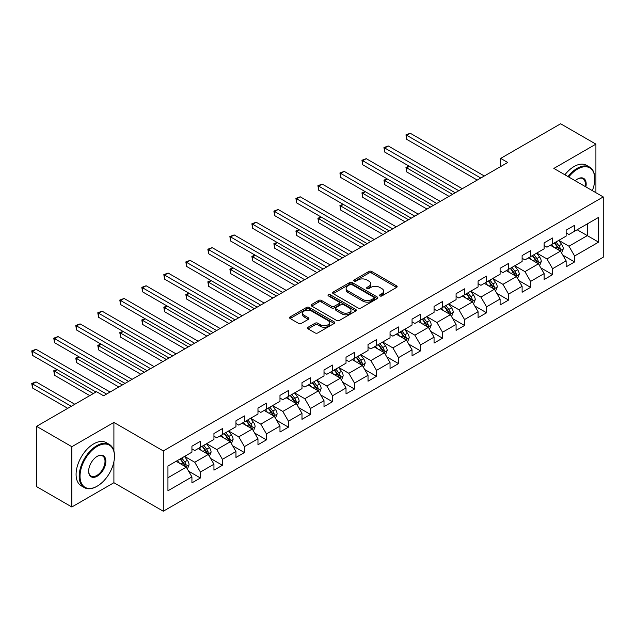 <?xml version="1.0" encoding="UTF-8"?>
<svg xmlns="http://www.w3.org/2000/svg" width="635" height="635" viewBox="0 0 635 635"><rect width="100%" height="100%" fill="white"/><g stroke="black" fill="none" stroke-linecap="round" stroke-linejoin="round"><path stroke-width="0.95" d="M379.92 295.934A1.373 0.794 0 0 0 381.857 295.934L396.573 287.441A1.961 1.127 0 0 0 397.153 286.639A1.961 1.127 0 0 0 396.573 285.837L371.65 271.447A1.961 1.127 0 0 0 368.879 271.447L354.163 279.94A1.373 0.794 0 0 0 353.758 280.503A1.373 0.794 0 0 0 354.163 281.059A1.373 0.794 0 0 0 356.1 281.059L358.005 279.964A6.271 3.619 0 0 1 366.871 279.964L368.943 281.162A6.271 3.619 0 0 1 370.784 283.718A6.271 3.619 0 0 1 368.943 286.282L367.038 287.377A1.373 0.794 0 0 0 366.641 287.941A1.373 0.794 0 0 0 367.038 288.496A1.373 0.794 0 0 0 368.983 288.496L370.888 287.401A6.271 3.619 0 0 1 379.746 287.401L381.825 288.6A6.271 3.619 0 0 1 383.659 291.155A6.271 3.619 0 0 1 381.825 293.719L379.92 294.815A1.373 0.794 0 0 0 379.524 295.378A1.373 0.794 0 0 0 379.92 295.934L379.92 294.815M308.07 327.263A1.961 1.127 0 0 0 307.499 328.057A1.961 1.127 0 0 0 308.07 328.859L315.071 332.899A1.961 1.127 0 0 0 317.841 332.899L334.185 323.461A1.961 1.127 0 0 0 334.756 322.659A1.961 1.127 0 0 0 334.185 321.866L309.253 307.467A1.961 1.127 0 0 0 306.483 307.467L290.139 316.905A1.961 1.127 0 0 0 289.56 317.706A1.961 1.127 0 0 0 290.139 318.508L298.585 323.382A1.961 1.127 0 0 0 301.355 323.382L308.348 319.341A1.961 1.127 0 0 0 308.927 318.548A1.961 1.127 0 0 0 308.348 317.746L304.157 315.325A5.239 3.024 0 0 1 302.625 313.19A5.239 3.024 0 0 1 305.864 310.396A5.239 3.024 0 0 1 311.571 311.047L327.985 320.524A5.239 3.024 0 0 1 329.517 322.659A5.239 3.024 0 0 1 326.287 325.461A5.239 3.024 0 0 1 320.572 324.802L317.841 323.223A1.961 1.127 0 0 0 315.071 323.223L308.07 327.263L308.07 328.859M113.903 422.426L71.85 446.707L36.576 426.339L36.576 486.624L71.85 506.992L113.903 482.711L163.29 511.223L163.29 450.937L113.903 422.426L113.903 451.041M595.916 192.691L595.916 144.137L553.863 168.418L603.25 196.929L163.29 450.937M595.916 144.137L560.634 123.777L500.666 158.401L500.666 166.545M36.576 426.339L96.544 391.716L103.6 395.788L507.722 162.473L500.666 158.401M358.14 308.031A1.961 1.127 0 0 0 360.91 308.031L377.253 298.593A1.961 1.127 0 0 0 377.833 297.791A1.961 1.127 0 0 0 377.253 296.997L352.322 282.599A1.961 1.127 0 0 0 349.552 282.599L333.208 292.036A1.961 1.127 0 0 0 332.637 292.838A1.961 1.127 0 0 0 333.208 293.632L358.14 308.031M328.978 296.227A1.373 0.794 0 0 1 330.375 296.426L330.375 294.799L355.719 309.428A1.961 1.127 0 0 1 356.291 310.229A1.961 1.127 0 0 1 355.719 311.031L339.376 320.461A1.961 1.127 0 0 1 336.606 320.461L311.674 306.07L311.674 304.475A1.961 1.127 0 0 0 311.102 305.268A1.961 1.127 0 0 0 311.674 306.07M311.674 304.475L318.667 300.434A1.961 1.127 0 0 1 321.437 300.434L331.549 306.268A1.961 1.127 0 0 0 334.32 306.268L338.963 303.594A1.961 1.127 0 0 0 339.534 302.792A1.961 1.127 0 0 0 338.963 301.99L328.43 295.918A1.373 0.794 0 0 1 328.033 295.354A1.373 0.794 0 0 1 328.874 294.624A1.373 0.794 0 0 1 330.375 294.799M163.29 511.223L603.25 257.215L603.25 196.929M188.619 471.186L200.398 477.988L200.398 472.043L213.947 464.217L213.947 470.17L222.409 465.28L222.409 459.335L235.958 451.509L235.958 457.462L244.419 452.572L244.419 446.627L257.969 438.801L257.969 444.746L266.438 439.864L266.438 433.911L279.979 426.093L279.979 432.038L288.449 427.157L288.449 421.203L301.99 413.385L301.99 419.33L310.459 414.441L310.459 408.495L324.009 400.677L324.009 406.622L332.47 401.733L332.47 395.788L346.019 387.969L346.019 393.914L354.481 389.025L354.481 383.08L368.03 375.261L368.03 381.206L376.499 376.317L376.499 370.372L390.041 362.553L390.041 368.498L398.51 363.609L398.51 357.664L412.051 349.845L412.051 355.791L420.521 350.901L420.521 344.956L434.062 337.137L434.062 343.083L442.531 338.193L442.531 332.248L456.081 324.421L456.081 330.375L464.542 325.485L464.542 319.54L478.091 311.714L478.091 317.667L486.561 312.777L486.561 306.832L500.102 299.006L500.102 304.951L508.572 300.069L508.572 294.116L522.113 286.298L522.113 292.243L530.582 287.361L530.582 281.408L544.124 273.59L544.124 279.535L552.593 274.645L552.593 268.7L566.142 260.882L566.142 266.827L574.604 261.938L574.604 255.992L598.591 242.141L598.591 217.376L587.304 223.893L587.304 235.625L598.591 242.141M200.398 477.988L191.929 482.878L191.929 476.925L167.942 490.776L167.942 466.011L191.929 452.16L191.929 446.214L200.398 441.325L200.398 447.278L213.947 439.452L213.947 433.507L222.409 428.617L222.409 434.562L235.958 426.744L235.958 420.799L244.419 415.909L244.419 421.854L257.969 414.036L257.969 408.091L266.438 403.201L266.438 409.146L279.979 401.328L279.979 395.383L288.449 390.493L288.449 396.438L301.99 388.62L301.99 382.675L310.459 377.785L310.459 383.73L324.009 375.912L324.009 369.967L332.47 365.077L332.47 371.023L346.019 363.204L346.019 357.259L354.481 352.369L354.481 358.315L368.03 350.496L368.03 344.543L376.499 339.661L376.499 345.607L390.041 337.788L390.041 331.835L398.51 326.954L398.51 332.899L412.051 325.072L412.051 319.127L420.521 314.238L420.521 320.191L434.062 312.364L434.062 306.419L442.531 301.53L442.531 307.483L456.081 299.656L456.081 293.711L464.542 288.822L464.542 294.767L478.091 286.949L478.091 281.003L486.561 276.114L486.561 282.059L500.102 274.241L500.102 268.295L508.572 263.406L508.572 269.351L522.113 261.533L522.113 255.587L530.582 250.698L530.582 256.643L544.124 248.825L544.124 242.88L552.593 237.99L552.593 243.935L566.142 236.117L566.142 230.172L574.604 225.282L574.604 231.227L598.591 217.376M198.136 448.58L208.296 454.446L194.755 462.264L184.594 456.398M191.929 448.905L194.755 450.532L200.398 447.278M194.755 462.264L200.398 472.043M208.296 454.446L213.947 464.217M220.154 435.872L230.315 441.738L216.765 449.556L206.605 443.69M213.947 436.197L216.765 437.825L222.409 434.562M216.765 449.556L222.409 459.335M230.315 441.738L235.958 451.509M242.165 423.164L252.325 429.03L238.776 436.848L228.616 430.982M235.958 423.489L238.776 425.117L244.419 421.854M238.776 436.848L244.419 446.627M252.325 429.03L257.969 438.801M264.176 410.456L274.336 416.322L260.787 424.14L250.627 418.274M257.969 410.781L260.787 412.409L266.438 409.146M260.787 424.14L266.438 433.911M274.336 416.322L279.979 426.093M286.187 397.74L296.347 403.606L282.805 411.432L272.645 405.567M279.979 398.066L282.805 399.701L288.449 396.438M282.805 411.432L288.449 421.203M296.347 403.606L301.99 413.385M308.197 385.032L318.357 390.898L304.816 398.724L294.656 392.859M301.99 385.358L304.816 386.993L310.459 383.73M304.816 398.724L310.459 408.495M318.357 390.898L324.009 400.677M330.216 372.324L340.376 378.19L326.827 386.016L316.667 380.151M324.009 372.65L326.827 374.285L332.47 371.023M326.827 386.016L332.47 395.788M340.376 378.19L346.019 387.969M352.227 359.616L362.387 365.482L348.837 373.301L338.677 367.435M346.019 359.942L348.837 361.569L354.481 358.315M348.837 373.301L354.481 383.08M362.387 365.482L368.03 375.261M374.237 346.908L384.397 352.774L370.848 360.593L360.688 354.727M368.03 347.234L370.848 348.861L376.499 345.607M370.848 360.593L376.499 370.372M384.397 352.774L390.041 362.553M396.248 334.2L406.408 340.066L392.867 347.885L382.707 342.019M390.041 334.526L392.867 336.153L398.51 332.899M392.867 347.885L398.51 357.664M406.408 340.066L412.051 349.845M418.259 321.493L428.419 327.358L414.877 335.177L404.717 329.311M412.051 321.818L414.877 323.445L420.521 320.191M414.877 335.177L420.521 344.956M428.419 327.358L434.062 337.137M440.277 308.785L450.437 314.65L436.888 322.469L426.728 316.603M434.062 309.11L436.888 310.737L442.531 307.483M436.888 322.469L442.531 332.248M450.437 314.65L456.081 324.421M462.288 296.077L472.448 301.942L458.899 309.761L448.739 303.895M456.081 296.402L458.899 298.029L464.542 294.767M458.899 309.761L464.542 319.54M472.448 301.942L478.091 311.714M484.299 283.369L494.459 289.235L480.909 297.053L470.749 291.187M478.091 283.694L480.909 285.321L486.561 282.059M480.909 297.053L486.561 306.832M494.459 289.235L500.102 299.006M506.309 270.661L516.469 276.527L502.928 284.345L492.768 278.479M500.102 270.986L502.928 272.613L508.572 269.351M502.928 284.345L508.572 294.116M516.469 276.527L522.113 286.298M528.32 257.945L538.48 263.811L524.939 271.637L514.779 265.771M522.113 258.27L524.939 259.905L530.582 256.643M524.939 271.637L530.582 281.408M538.48 263.811L544.124 273.59M550.339 245.237L560.499 251.103L546.949 258.929L536.789 253.063M544.124 245.562L546.949 247.198L552.593 243.935M546.949 258.929L552.593 268.7M560.499 251.103L566.142 260.882M577.144 229.759L587.304 235.625L568.96 246.221L558.8 240.355M566.142 232.855L568.96 234.49L574.604 231.227M568.96 246.221L574.604 255.992M71.85 446.707L71.85 506.992M167.942 477.742L186.285 467.154L176.125 461.288M186.285 467.154L191.929 476.925M562.824 255.135L574.604 261.938M540.814 267.851L552.593 274.645M518.803 280.559L530.582 287.361M496.784 293.267L508.572 300.069M474.774 305.975L486.561 312.777M452.763 318.683L464.542 325.485M430.752 331.391L442.531 338.193M408.742 344.099L420.521 350.901M386.723 356.806L398.51 363.609M364.712 369.514L376.499 376.317M342.702 382.222L354.481 389.025M320.691 394.93L332.47 401.733M298.68 407.638L310.459 414.441M276.662 420.354L288.449 427.157M254.651 433.062L266.438 439.864M232.64 445.77L244.419 452.572M210.63 458.478L222.409 465.28M113.903 482.711L113.903 461.693M380.468 296.132L381.825 295.346A6.271 3.619 0 0 0 383.659 292.783L383.659 291.155M370.784 283.718L370.784 285.353A6.271 3.619 0 0 1 368.943 287.909L367.586 288.695M396.573 285.837L396.573 287.441L371.65 273.074A1.961 1.127 0 0 0 368.879 273.074L354.711 281.257M377.23 298.609L352.322 284.234A1.961 1.127 0 0 0 349.552 284.234L333.24 293.648M373.793 298.355A1.373 0.794 0 0 0 374.198 297.791A1.373 0.794 0 0 0 373.793 297.236L351.909 284.599A1.373 0.794 0 0 0 349.972 284.599L347.964 285.758A6.271 3.619 0 0 0 346.123 288.322A6.271 3.619 0 0 0 347.964 290.878L362.918 299.514A6.271 3.619 0 0 0 371.785 299.514L373.793 298.355L373.793 299.982A1.373 0.794 0 0 0 374.198 299.426L374.198 297.791M346.123 288.322L346.123 289.949A6.271 3.619 0 0 0 347.964 292.505L347.964 290.878M373.793 299.982L371.785 301.141A6.271 3.619 0 0 1 362.918 301.141L347.964 292.505M311.698 306.086L318.667 302.062L318.667 300.434M339.534 302.792L339.534 304.419A1.961 1.127 0 0 1 338.963 305.221L334.32 307.896A1.961 1.127 0 0 1 331.549 307.896L321.437 302.062A1.961 1.127 0 0 0 318.667 302.062M330.375 296.426L355.695 311.047M342.043 312.325A5.239 3.024 0 0 0 347.75 312.984A5.239 3.024 0 0 0 350.988 310.19A5.239 3.024 0 0 0 349.448 308.046L343.67 304.713A1.961 1.127 0 0 0 340.9 304.713L336.256 307.388A1.961 1.127 0 0 0 335.685 308.189A1.961 1.127 0 0 0 336.256 308.991L342.043 312.325L342.043 313.96A5.239 3.024 0 0 0 347.75 314.611A5.239 3.024 0 0 0 350.988 311.817L350.988 310.19M335.685 308.189L335.685 309.816A1.961 1.127 0 0 0 336.256 310.618L336.256 308.991M342.043 313.96L336.256 310.618M329.517 322.659L329.517 324.294A5.239 3.024 0 0 1 326.287 327.088A5.239 3.024 0 0 1 320.572 326.43L317.841 324.85A1.961 1.127 0 0 0 315.071 324.85L308.102 328.874M302.625 313.19L302.625 314.817A5.239 3.024 0 0 0 304.157 316.952L304.157 315.325M308.324 319.357L304.157 316.952M334.153 323.477L309.253 309.102A1.961 1.127 0 0 0 306.483 309.102L290.163 318.516M561.61 253.04L563.285 248.809A5.286 3.056 -120 0 0 561.602 244.308L558.689 240.419M553.609 247.134L551.632 244.491M409.416 166.322L406.733 167.87L406.733 171.942L449.024 196.358M559.673 250.634L560.435 249.031A5.286 3.056 -120 0 0 558.919 245.856L556.006 241.967M554.68 242.729L557.911 247.047A2.691 1.556 60 0 1 558.403 247.864L560.435 249.031M554.315 242.943L557.228 246.832A5.286 3.056 60 0 1 558.744 250.007M406.733 171.942L405.955 167.426L452.549 194.326M405.955 167.426L409.107 166.148M480.774 178.03L406.733 135.287L410.266 133.247L484.299 175.99M477.242 180.07L406.733 139.359L406.733 135.287L405.955 134.834L410.266 133.247M406.733 139.359L405.955 134.834M592.336 190.627A24.344 14.057 120 0 0 594.781 179.006A24.344 14.057 120 0 0 577.572 169.069A24.344 14.057 120 0 0 568.73 176.998M567.992 176.578A24.948 14.399 -60 0 1 577.144 168.339A24.948 14.399 -60 0 1 589.621 167.1A24.948 14.399 -60 0 1 594.781 178.522A24.948 14.399 -60 0 1 594.781 178.768M575.215 180.745A12.176 7.025 -60 0 1 577.572 179.006L577.572 179.006A12.176 7.025 -60 0 1 585.851 186.88M564.888 174.784A24.948 14.399 -60 0 1 574.04 166.545A24.948 14.399 -60 0 1 586.51 165.306L589.621 167.1M585.081 186.436A11.573 6.683 120 0 0 582.93 178.681A11.573 6.683 120 0 0 577.358 179.133M96.83 486.378L97.25 486.132A24.344 14.057 120 0 0 114.467 456.319A24.344 14.057 120 0 0 97.25 446.381A24.344 14.057 120 0 0 80.034 476.194A24.344 14.057 120 0 0 97.25 486.132L96.83 486.378A24.948 14.399 -60 0 1 84.352 487.617A24.948 14.399 -60 0 1 80.534 467.63A24.948 14.399 -60 0 1 96.83 445.643A24.948 14.399 -60 0 1 109.299 444.413A24.948 14.399 -60 0 1 114.467 455.827A24.948 14.399 -60 0 1 114.467 456.073M97.25 476.194A12.176 7.025 -60 0 1 88.646 471.226A12.176 7.025 -60 0 1 97.25 456.319L97.25 456.319A12.176 7.025 -60 0 1 105.855 461.288A12.176 7.025 -60 0 1 97.25 476.194M88.646 470.979A11.573 6.683 120 0 0 91.043 476.036A11.573 6.683 120 0 0 96.83 475.464A11.573 6.683 120 0 0 104.386 465.264A11.573 6.683 120 0 0 102.616 455.986A11.573 6.683 120 0 0 97.036 456.446M84.352 487.617L81.248 485.823A24.948 14.399 -60 0 1 77.43 465.836A24.948 14.399 -60 0 1 93.726 443.849A24.948 14.399 -60 0 1 106.196 442.619L109.299 444.413M539.599 265.748L541.274 261.517A5.286 3.056 -120 0 0 539.591 257.016L536.678 253.127M531.598 259.842L529.622 257.199M387.406 179.03L384.723 180.578L384.723 184.658L427.014 209.066M537.662 263.342L538.424 261.739A5.286 3.056 -120 0 0 536.908 258.564L533.995 254.675M532.67 255.437L535.9 259.755A2.691 1.556 60 0 1 536.392 260.572L538.424 261.739M532.305 255.651L535.218 259.54A5.286 3.056 60 0 1 536.726 262.723M384.723 184.658L383.945 180.134L430.538 207.034M383.945 180.134L387.096 178.856M517.588 278.455L519.263 274.225A5.286 3.056 -120 0 0 517.581 269.724L514.667 265.835M509.587 272.55L507.611 269.907M365.395 191.738L362.712 193.286L362.712 197.366L404.995 221.774M515.652 276.05L516.406 274.447A5.286 3.056 -120 0 0 514.898 271.272L511.985 267.383M510.659 268.145L513.89 272.463A2.691 1.556 60 0 1 514.382 273.28L516.406 274.447M510.294 268.359L513.199 272.248A5.286 3.056 60 0 1 514.715 275.431M362.712 197.366L361.934 192.842L408.527 219.742M361.934 192.842L365.077 191.564M458.756 190.738L384.723 147.995L388.247 145.955L462.288 188.706M455.231 192.778L384.723 152.067L384.723 147.995L383.945 147.542L388.247 145.955M384.723 152.067L383.945 147.542M436.745 203.446L362.712 160.703L366.236 158.663L440.277 201.414M433.221 205.486L362.712 164.775L362.712 160.703L361.934 160.258L366.236 158.663M362.712 164.775L361.934 160.258M495.57 291.163L497.253 286.933A5.286 3.056 -120 0 0 495.562 282.432L492.649 278.543M487.577 285.258L485.6 282.615M343.376 204.446L340.701 206.002L340.701 210.074L382.984 234.49M493.641 288.758L494.395 287.163A5.286 3.056 -120 0 0 492.887 283.98L489.974 280.091M488.648 280.853L491.879 285.171A2.691 1.556 60 0 1 492.363 285.988L494.395 287.163M488.275 281.067L491.188 284.956A5.286 3.056 60 0 1 492.704 288.139M340.701 210.074L339.923 205.549L386.517 232.45M339.923 205.549L343.067 204.272M473.559 303.871L475.242 299.641A5.286 3.056 -120 0 0 473.551 295.14L470.638 291.251M465.566 297.966L463.582 295.323M321.366 217.162L318.683 218.71L318.683 222.782L360.974 247.198M471.63 301.466L472.384 299.871A5.286 3.056 -120 0 0 470.868 296.688L467.955 292.798M466.638 293.568L469.868 297.878A2.691 1.556 60 0 1 470.352 298.696L472.384 299.871M466.265 293.775L469.178 297.664A5.286 3.056 60 0 1 470.694 300.847M318.683 222.782L317.913 218.257L364.498 245.158M317.913 218.257L321.056 216.98M451.548 316.579L453.231 312.349A5.286 3.056 -120 0 0 451.541 307.848L448.627 303.959M443.547 310.674L441.571 308.031M299.355 229.87L296.672 231.418L296.672 235.49L338.963 259.905M449.62 314.174L450.374 312.579A5.286 3.056 -120 0 0 448.858 309.396L445.945 305.506M444.619 306.276L447.85 310.586A2.691 1.556 60 0 1 448.342 311.404L450.374 312.579M444.254 306.483L447.167 310.372A5.286 3.056 60 0 1 448.683 313.555M296.672 235.49L295.894 230.965L342.487 257.866M295.894 230.965L299.045 229.687M414.734 216.154L340.701 173.411L344.226 171.379L418.259 214.122M411.21 218.194L340.701 177.482L340.701 173.411L339.923 172.966L344.226 171.379M340.701 177.482L339.923 172.966M392.724 228.862L318.683 186.118L322.215 184.086L396.248 226.83M389.191 230.902L318.683 190.19L318.683 186.118L317.913 185.674L322.215 184.086M318.683 190.19L317.913 185.674M370.713 241.57L296.672 198.826L300.204 196.794L374.237 239.538M367.181 243.61L296.672 202.898L296.672 198.826L295.894 198.382L300.204 196.794M296.672 202.898L295.894 198.382M348.694 254.286L274.661 211.534L278.186 209.502L352.227 252.246M345.17 256.318L274.661 215.614L274.661 211.534L273.883 211.09L278.186 209.502M274.661 215.614L273.883 211.09M326.684 266.994L252.651 224.242L256.175 222.21L330.216 264.954M323.159 269.026L252.651 228.322L252.651 224.242L251.873 223.798L256.175 222.21M252.651 228.322L251.873 223.798M304.673 279.702L230.64 236.958L234.164 234.918L308.197 277.662M301.149 281.734L230.64 241.03L230.64 236.958L229.862 236.506L234.164 234.918M230.64 241.03L229.862 236.506M282.662 292.41L208.621 249.666L212.153 247.626L286.187 290.37M279.13 294.442L208.621 253.738L208.621 249.666L207.851 249.214L212.153 247.626M208.621 253.738L207.851 249.214M260.652 305.117L186.611 262.374L190.143 260.334L264.176 303.078M257.119 307.157L186.611 266.446L186.611 262.374L185.833 261.922L190.143 260.334M186.611 266.446L185.833 261.922M238.633 317.825L164.6 275.082L168.124 273.042L242.165 315.785M235.109 319.865L164.6 279.154L164.6 275.082L163.822 274.63L168.124 273.042M164.6 279.154L163.822 274.63M216.622 330.533L142.589 287.79L146.113 285.75L220.154 328.501M213.098 332.573L142.589 291.862L142.589 287.79L141.811 287.337L146.113 285.75M142.589 291.862L141.811 287.337M194.612 343.241L120.579 300.498L124.103 298.458L198.144 341.209M191.087 345.281L120.579 304.57L120.579 300.498L119.801 300.053L124.103 298.458M120.579 304.57L119.801 300.053M172.601 355.949L98.56 313.206L102.092 311.174L176.125 353.917M169.069 357.989L98.56 317.278L98.56 313.206L97.79 312.761L102.092 311.174M98.56 317.278L97.79 312.761M150.59 368.657L76.549 325.914L80.081 323.882L154.114 366.625M147.058 370.697L76.549 329.986L76.549 325.914L75.771 325.469L80.081 323.882M76.549 329.986L75.771 325.469M128.572 381.365L54.539 338.622L58.063 336.59L132.104 379.333M125.047 383.405L54.539 342.694L54.539 338.622L53.761 338.177L58.063 336.59M54.539 342.694L53.761 338.177M429.538 329.287L431.213 325.056A5.286 3.056 -120 0 0 429.53 320.556L426.617 316.667M421.537 323.382L419.56 320.738M277.344 242.578L274.661 244.126L274.661 248.198L316.952 272.613M427.601 326.882L428.363 325.287A5.286 3.056 -120 0 0 426.847 322.104L423.934 318.214M422.608 318.984L425.839 323.294A2.691 1.556 60 0 1 426.331 324.112L428.363 325.287M422.243 319.191L425.156 323.08A5.286 3.056 60 0 1 426.664 326.263M274.661 248.198L273.883 243.673L320.477 270.573M273.883 243.673L277.035 242.395M407.527 341.995L409.202 337.772A5.286 3.056 -120 0 0 407.519 333.264L404.606 329.374M399.526 336.09L397.55 333.454M255.333 255.286L252.651 256.834L252.651 260.906L294.934 285.321M405.59 339.59L406.344 337.995A5.286 3.056 -120 0 0 404.836 334.812L401.923 330.922M400.598 331.692L403.828 336.002A2.691 1.556 60 0 1 404.32 336.82L406.344 337.995M400.233 331.907L403.138 335.788A5.286 3.056 60 0 1 404.654 338.971M252.651 260.906L251.873 256.381L298.466 283.281M251.873 256.381L255.016 255.103M385.508 354.703L387.191 350.48A5.286 3.056 -120 0 0 385.501 345.972L382.587 342.09M377.515 348.798L375.539 346.162M233.315 267.994L230.64 269.542L230.64 273.614L272.923 298.029M383.58 352.306L384.334 350.703A5.286 3.056 -120 0 0 382.826 347.52L379.913 343.638M378.587 344.4L381.818 348.71A2.691 1.556 60 0 1 382.302 349.528L384.334 350.703M378.214 344.615L381.127 348.496A5.286 3.056 60 0 1 382.643 351.679M230.64 273.614L229.862 269.097L276.455 295.989M229.862 269.097L233.005 267.811M363.498 367.411L365.181 363.188A5.286 3.056 -120 0 0 363.49 358.68L360.577 354.798M355.505 361.505L353.52 358.87M211.304 280.702L208.621 282.25L208.621 286.322L250.912 310.737M361.569 365.014L362.323 363.41A5.286 3.056 -120 0 0 360.807 360.228L357.894 356.346M356.576 357.108L359.807 361.418A2.691 1.556 60 0 1 360.291 362.236L362.323 363.41M356.203 357.322L359.116 361.212A5.286 3.056 60 0 1 360.632 364.387M208.621 286.322L207.851 281.805L254.437 308.705M207.851 281.805L210.995 280.519M341.487 380.119L343.17 375.896A5.286 3.056 -120 0 0 341.479 371.388L338.566 367.506M333.486 374.221L331.51 371.578M189.293 293.41L186.611 294.957L186.611 299.029L228.902 323.445M339.558 377.722L340.312 376.118A5.286 3.056 -120 0 0 338.796 372.935L335.883 369.054M334.558 369.816L337.788 374.126A2.691 1.556 60 0 1 338.28 374.952L340.312 376.118M334.193 370.03L337.106 373.92A5.286 3.056 60 0 1 338.622 377.095M186.611 299.029L185.833 294.513L232.426 321.413M185.833 294.513L188.984 293.235M319.476 392.835L321.151 388.604A5.286 3.056 -120 0 0 319.469 384.104L316.555 380.214M311.475 386.929L309.499 384.286M167.283 306.118L164.6 307.665L164.6 311.737L206.891 336.153M317.54 390.43L318.302 388.826A5.286 3.056 -120 0 0 316.786 385.651L313.873 381.762M312.547 382.524L315.778 386.842A2.691 1.556 60 0 1 316.27 387.66L318.302 388.826M312.182 382.738L315.095 386.628A5.286 3.056 60 0 1 316.603 389.803M164.6 311.737L163.822 307.221L210.415 334.121M163.822 307.221L166.973 305.943M297.466 405.543L299.141 401.312A5.286 3.056 -120 0 0 297.458 396.811L294.545 392.922M289.465 399.637L287.488 396.994M145.272 318.826L142.589 320.373L142.589 324.453L184.872 348.861M295.529 403.138L296.283 401.534A5.286 3.056 -120 0 0 294.775 398.359L291.862 394.47M290.536 395.232L293.767 399.55A2.691 1.556 60 0 1 294.259 400.367L296.283 401.534M290.171 395.446L293.076 399.336A5.286 3.056 60 0 1 294.592 402.519M142.589 324.453L141.811 319.929L188.405 346.829M141.811 319.929L144.955 318.651M275.447 418.251L277.13 414.02A5.286 3.056 -120 0 0 275.439 409.519L272.526 405.63M267.454 412.345L265.478 409.702M123.253 331.534L120.579 333.081L120.579 337.161L162.862 361.569M273.518 415.846L274.272 414.242A5.286 3.056 -120 0 0 272.764 411.067L269.851 407.178M268.526 407.94L271.756 412.258A2.691 1.556 60 0 1 272.24 413.075L274.272 414.242M268.153 408.154L271.066 412.044A5.286 3.056 60 0 1 272.582 415.226M120.579 337.161L119.801 332.637L166.394 359.537M119.801 332.637L122.944 331.359M253.436 430.959L255.119 426.728A5.286 3.056 -120 0 0 253.428 422.227L250.515 418.338M245.443 425.053L243.459 422.41M101.243 344.241L98.56 345.797L98.56 349.869L140.851 374.285M251.508 428.554L252.262 426.958A5.286 3.056 -120 0 0 250.746 423.775L247.833 419.886M246.515 420.648L249.745 424.966A2.691 1.556 60 0 1 250.23 425.783L252.262 426.958M246.142 420.862L249.055 424.751A5.286 3.056 60 0 1 250.571 427.934M98.56 349.869L97.79 345.345L144.375 372.245M97.79 345.345L100.933 344.067M231.426 443.667L233.108 439.436A5.286 3.056 -120 0 0 231.418 434.935L228.505 431.046M223.425 437.761L221.448 435.118M79.232 356.957L76.549 358.505L76.549 362.577L118.84 386.993M229.497 441.261L230.251 439.666A5.286 3.056 -120 0 0 228.735 436.483L225.822 432.594M224.496 433.364L227.727 437.674A2.691 1.556 60 0 1 228.219 438.491L230.251 439.666M224.131 433.57L227.044 437.459A5.286 3.056 60 0 1 228.56 440.642M76.549 362.577L75.771 358.053L122.364 384.953M75.771 358.053L78.923 356.775M209.415 456.375L211.09 452.144A5.286 3.056 -120 0 0 209.407 447.643L206.494 443.754M201.414 450.469L199.438 447.826M57.221 369.665L54.539 371.213L54.539 375.285L89.773 395.629M207.478 453.969L208.24 452.374A5.286 3.056 -120 0 0 206.724 449.191L203.811 445.302M202.486 446.072L205.716 450.382A2.691 1.556 60 0 1 206.208 451.199L208.24 452.374M202.12 446.278L205.034 450.167A5.286 3.056 60 0 1 206.542 453.35M54.539 375.285L53.761 370.761L93.297 393.589M53.761 370.761L56.912 369.483M187.404 469.082L189.079 464.852A5.286 3.056 -120 0 0 187.396 460.351L184.483 456.462M179.403 463.177L177.427 460.534M74.811 404.265L36.052 381.881L32.528 383.921L32.528 387.993L67.762 408.337M185.468 466.677L186.23 465.082A5.286 3.056 -120 0 0 184.714 461.899L181.8 458.01M180.475 458.78L183.706 463.09A2.691 1.556 60 0 1 184.198 463.907L186.23 465.082M180.11 458.986L183.015 462.875A5.286 3.056 60 0 1 184.531 466.058M32.528 387.993L31.75 383.469L71.287 406.297M31.75 383.469L36.052 381.881M106.561 394.081L32.528 351.33L36.052 349.298L110.093 392.041M95.98 392.041L32.528 355.409L32.528 351.33L31.75 350.885L36.052 349.298M32.528 355.409L31.75 350.885M381.825 295.346L381.825 293.719M367.038 288.496L367.038 287.377M368.943 287.909L368.943 286.282M354.163 281.059L354.163 279.94M368.879 273.074L368.879 271.447M371.65 273.074L371.65 271.447M333.208 293.632L333.208 292.036M349.552 284.234L349.552 282.599M352.322 284.234L352.322 282.599M377.253 298.593L377.253 296.997M362.918 301.141L362.918 299.514M371.785 301.141L371.785 299.514M321.437 302.062L321.437 300.434M331.549 307.896L331.549 306.268M334.32 307.896L334.32 306.268M338.963 305.221L338.963 303.594M355.719 311.031L355.719 309.428M315.071 324.85L315.071 323.223M317.841 324.85L317.841 323.223M320.572 326.43L320.572 324.802M308.348 319.341L308.348 317.746M290.139 318.508L290.139 316.905M306.483 309.102L306.483 307.467M309.253 309.102L309.253 307.467M334.185 323.461L334.185 321.866M559.975 250.801L563.253 248.912M558.919 245.856L561.602 244.308M555.157 248.023L557.228 246.832M537.964 263.509L541.242 261.62M536.908 258.564L539.591 257.016M533.146 260.731L535.218 259.54M515.945 276.225L519.232 274.328M514.898 271.272L517.581 269.724M511.135 273.439L513.199 272.248M493.935 288.933L497.221 287.036M492.887 283.98L495.562 282.432M489.125 286.147L491.188 284.956M471.924 301.641L475.202 299.744M470.868 296.688L473.551 295.14M467.106 298.863L469.178 297.664M449.913 314.349L453.192 312.452M448.858 309.396L451.541 307.848M445.095 311.571L447.167 310.372M427.903 327.057L431.181 325.16M426.847 322.104L429.53 320.556M423.085 324.279L425.156 323.08M405.884 339.765L409.17 337.868M404.836 334.812L407.519 333.264M401.074 336.987L403.138 335.788M383.873 352.473L387.159 350.576M382.826 347.52L385.501 345.972M379.063 349.695L381.127 348.496M361.863 365.181L365.141 363.291M360.807 360.228L363.49 358.68M357.045 362.402L359.116 361.212M339.852 377.888L343.13 375.999M338.796 372.935L341.479 371.388M335.034 375.11L337.106 373.92M317.841 390.596L321.119 388.707M316.786 385.651L319.469 384.104M313.023 387.818L315.095 386.628M295.823 403.304L299.109 401.415M294.775 398.359L297.458 396.811M291.013 400.526L293.076 399.336M273.812 416.02L277.098 414.123M272.764 411.067L275.439 409.519M269.002 413.234L271.066 412.044M251.801 428.728L255.079 426.831M250.746 423.775L253.428 422.227M246.991 425.942L249.055 424.751M229.791 441.436L233.069 439.539M228.735 436.483L231.418 434.935M224.973 438.658L227.044 437.459M207.78 454.144L211.058 452.247M206.724 449.191L209.407 447.643M202.962 451.366L205.034 450.167M185.761 466.852L189.047 464.955M184.714 461.899L187.396 460.351M180.951 464.074L183.015 462.875M594.781 179.006L594.781 178.522M114.467 456.319L114.467 455.827"/></g></svg>
